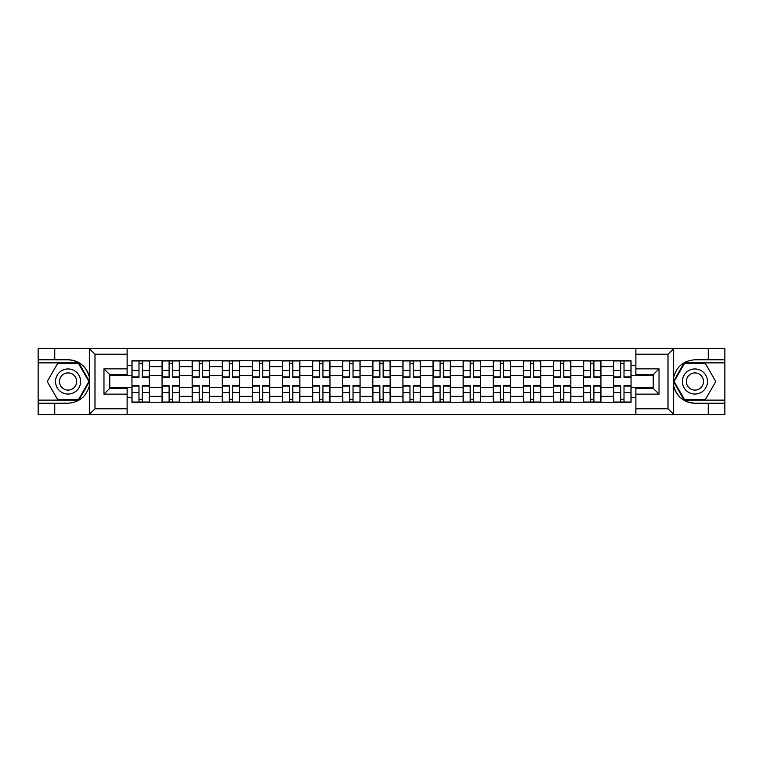<?xml version="1.0" encoding="UTF-8"?>
<svg xmlns="http://www.w3.org/2000/svg" width="763" height="763" viewBox="0 0 763 763"><rect width="100%" height="100%" fill="white"/><g stroke="black" fill="none" stroke-linecap="round" stroke-linejoin="round"><path stroke-width="1.14" d="M667.339 414.595L724.85 414.595L724.85 362.873L684.182 362.873L673.433 381.5L684.182 400.127L724.85 400.127M127.125 414.595L635.875 414.595L635.875 388.348L653.242 388.348L653.242 374.652L635.875 374.652L635.875 348.405L127.125 348.405L127.125 374.652L109.758 374.652L109.758 388.348L127.125 388.348L127.125 414.595L89.023 414.595L94.993 408.806L127.125 408.806M89.023 414.595L38.15 414.595L38.15 403.217L54.745 403.217L54.745 414.595L95.661 414.595M95.661 348.405L38.15 348.405L38.15 400.127L78.818 400.127L89.567 381.5L78.818 362.873L38.15 362.873M635.875 348.405L724.85 348.405L724.85 359.783L708.255 359.783L708.255 348.405L667.339 348.405M162.061 402.244L162.061 366.641L149.319 366.641L149.319 402.244M149.319 366.641L149.319 360.756M162.061 366.641L162.061 360.756M179.429 360.756L179.429 402.244M192.162 402.244L192.162 360.756M209.539 360.756L209.539 402.244M222.271 402.244L222.271 360.756M239.639 360.756L239.639 402.244M252.381 402.244L252.381 360.756M269.749 360.756L269.749 402.244M282.491 402.244L282.491 360.756M299.859 360.756L299.859 402.244M312.601 402.244L312.601 360.756M329.969 360.756L329.969 402.244M342.711 402.244L342.711 360.756M360.079 360.756L360.079 402.244M372.811 402.244L372.811 360.756M390.189 360.756L390.189 402.244M402.921 402.244L402.921 360.756M420.289 360.756L420.289 402.244M433.031 402.244L433.031 360.756M450.399 360.756L450.399 402.244M463.141 402.244L463.141 360.756M480.509 360.756L480.509 402.244M493.251 402.244L493.251 360.756M510.619 360.756L510.619 402.244M523.361 402.244L523.361 360.756M540.729 360.756L540.729 402.244M553.461 402.244L553.461 360.756M570.838 360.756L570.838 402.244M583.571 402.244L583.571 360.756M600.939 360.756L600.939 402.244M613.681 402.244L613.681 360.756M613.681 387.48L600.939 387.48M583.571 387.48L570.838 387.48M553.461 387.48L540.729 387.48M523.361 387.48L510.619 387.48M493.251 387.48L480.509 387.48M463.141 387.48L450.399 387.48M433.031 387.48L420.289 387.48M402.921 387.48L390.189 387.48M372.811 387.48L360.079 387.48M342.711 387.48L329.969 387.48M312.601 387.48L299.859 387.48M282.491 387.48L269.749 387.48M252.381 387.48L239.639 387.48M222.271 387.48L209.539 387.48M192.162 387.48L179.429 387.48M162.061 387.48L149.319 387.48M613.681 375.52L600.939 375.52M583.571 375.52L570.838 375.52M553.461 375.52L540.729 375.52M523.361 375.52L510.619 375.52M493.251 375.52L480.509 375.52M463.141 375.52L450.399 375.52M433.031 375.52L420.289 375.52M402.921 375.52L390.189 375.52M372.811 375.52L360.079 375.52M342.711 375.52L329.969 375.52M312.601 375.52L299.859 375.52M282.491 375.52L269.749 375.52M252.381 375.52L239.639 375.52M222.271 375.52L209.539 375.52M192.162 375.52L179.429 375.52M162.061 375.52L149.319 375.52M109.758 387.48L131.951 387.48L131.951 375.52L109.758 375.52M127.125 365.286L131.951 365.286L131.951 375.52M653.242 375.52L631.049 375.52L631.049 360.756L131.951 360.756L131.951 365.286M631.049 365.286L635.875 365.286M635.875 397.714L631.049 397.714L631.049 387.48L653.242 387.48M131.951 387.48L131.951 402.244L631.049 402.244L631.049 397.714M131.951 397.714L127.125 397.714M631.049 375.52L631.049 387.48M142.271 399.354L138.99 399.354M138.99 363.646L142.271 363.646M172.381 399.354L169.1 399.354M169.1 363.646L172.381 363.646M202.491 399.354L199.21 399.354M199.21 363.646L202.491 363.646M232.601 399.354L229.32 399.354M229.32 363.646L232.601 363.646M262.71 399.354L259.43 399.354M259.43 363.646L262.71 363.646M292.82 399.354L289.539 399.354M289.539 363.646L292.82 363.646M322.921 399.354L319.64 399.354M319.64 363.646L322.921 363.646M353.031 399.354L349.75 399.354M349.75 363.646L353.031 363.646M383.14 399.354L379.86 399.354M379.86 363.646L383.14 363.646M413.25 399.354L409.969 399.354M409.969 363.646L413.25 363.646M443.36 399.354L440.079 399.354M440.079 363.646L443.36 363.646M473.461 399.354L470.18 399.354M470.18 363.646L473.461 363.646M503.57 399.354L500.29 399.354M500.29 363.646L503.57 363.646M533.68 399.354L530.399 399.354M530.399 363.646L533.68 363.646M563.79 399.354L560.509 399.354M560.509 363.646L563.79 363.646M593.9 399.354L590.619 399.354M590.619 363.646L593.9 363.646M624.01 399.354L620.729 399.354M620.729 363.646L624.01 363.646M142.271 377.351L142.271 360.947L149.224 360.947L149.224 377.351L142.271 377.351M138.99 363.455L142.271 363.455M145.075 360.947L132.047 360.947L132.047 377.351L138.99 377.351L138.99 360.947L136.196 360.947M138.99 385.649L138.99 402.053L132.047 402.053L132.047 385.649L138.99 385.649M142.271 399.545L138.99 399.545M136.196 402.053L149.224 402.053L149.224 385.649L142.271 385.649L142.271 402.053L145.075 402.053M172.381 377.351L172.381 360.947L179.334 360.947L179.334 377.351L172.381 377.351M169.1 363.455L172.381 363.455M175.185 360.947L162.157 360.947L162.157 377.351L169.1 377.351L169.1 360.947L166.305 360.947M202.491 377.351L202.491 360.947L209.444 360.947L209.444 377.351L202.491 377.351M199.21 363.455L202.491 363.455M205.285 360.947L192.266 360.947L192.266 377.351L199.21 377.351L199.21 360.947L196.415 360.947M54.745 403.217L68.069 403.217C79.276 402.378 86.372 396.541 89.366 385.706L89.366 377.294C86.372 366.459 79.276 360.622 68.069 359.783L38.15 359.783M38.15 403.217L38.15 400.127M127.125 354.194L94.993 354.194L89.023 348.405L54.745 348.405L54.745 359.783M89.023 348.405L127.125 348.405M68.069 359.783A21.717 21.717 0 0 1 89.366 385.706L89.366 414.433M109.758 374.652L103.968 368.863L127.125 368.863M127.125 394.137L103.968 394.137L109.758 388.348M673.977 348.405L668.006 354.194L635.875 354.194M708.255 359.783L694.931 359.783C683.724 360.622 676.628 366.459 673.634 377.294L673.634 385.706C676.628 396.541 683.724 402.378 694.931 403.217L724.85 403.217M724.85 359.783L724.85 362.873M635.875 408.806L668.006 408.806L673.977 414.595L708.255 414.595L708.255 403.217M673.977 414.595L635.875 414.595M694.931 403.217A21.717 21.717 0 0 1 673.634 377.294L673.634 348.567M653.242 388.348L659.032 394.137L635.875 394.137M635.875 368.863L659.032 368.863L653.242 374.652M55.518 381.5A12.542 12.542 0 0 0 68.069 394.042A12.542 12.542 0 0 0 80.611 381.5A12.542 12.542 0 0 0 68.069 368.958A12.542 12.542 0 0 0 55.518 381.5M59.476 381.5A8.593 8.593 0 0 0 68.069 390.093A8.593 8.593 0 0 0 76.653 381.5A8.593 8.593 0 0 0 68.069 372.907A8.593 8.593 0 0 0 59.476 381.5M78.484 363.455L88.899 381.5L78.484 399.545L57.645 399.545L47.23 381.5L57.645 363.455L78.484 363.455M682.389 381.5A12.542 12.542 0 0 0 694.931 394.042A12.542 12.542 0 0 0 707.482 381.5A12.542 12.542 0 0 0 694.931 368.958A12.542 12.542 0 0 0 682.389 381.5M686.347 381.5A8.593 8.593 0 0 0 694.931 390.093A8.593 8.593 0 0 0 703.524 381.5A8.593 8.593 0 0 0 694.931 372.907A8.593 8.593 0 0 0 686.347 381.5M705.355 363.455L715.77 381.5L705.355 399.545L684.516 399.545L674.101 381.5L684.516 363.455L705.355 363.455M169.1 385.649L169.1 402.053L162.157 402.053L162.157 385.649L169.1 385.649M172.381 399.545L169.1 399.545M166.305 402.053L179.334 402.053L179.334 385.649L172.381 385.649L172.381 402.053L175.185 402.053M199.21 385.649L199.21 402.053L192.266 402.053L192.266 385.649L199.21 385.649M202.491 399.545L199.21 399.545M196.415 402.053L209.444 402.053L209.444 385.649L202.491 385.649L202.491 402.053L205.285 402.053M232.601 377.351L232.601 360.947L239.544 360.947L239.544 377.351L232.601 377.351M229.32 363.455L232.601 363.455M235.395 360.947L222.367 360.947L222.367 377.351L229.32 377.351L229.32 360.947L226.516 360.947M262.71 377.351L262.71 360.947L269.654 360.947L269.654 377.351L262.71 377.351M259.43 363.455L262.71 363.455M265.505 360.947L252.477 360.947L252.477 377.351L259.43 377.351L259.43 360.947L256.626 360.947M292.82 377.351L292.82 360.947L299.764 360.947L299.764 377.351L292.82 377.351M289.539 363.455L292.82 363.455M295.615 360.947L282.587 360.947L282.587 377.351L289.539 377.351L289.539 360.947L286.735 360.947M229.32 385.649L229.32 402.053L222.367 402.053L222.367 385.649L229.32 385.649M232.601 399.545L229.32 399.545M226.516 402.053L239.544 402.053L239.544 385.649L232.601 385.649L232.601 402.053L235.395 402.053M259.43 385.649L259.43 402.053L252.477 402.053L252.477 385.649L259.43 385.649M262.71 399.545L259.43 399.545M256.626 402.053L269.654 402.053L269.654 385.649L262.71 385.649L262.71 402.053L265.505 402.053M289.539 385.649L289.539 402.053L282.587 402.053L282.587 385.649L289.539 385.649M292.82 399.545L289.539 399.545M286.735 402.053L299.764 402.053L299.764 385.649L292.82 385.649L292.82 402.053L295.615 402.053M322.921 377.351L322.921 360.947L329.874 360.947L329.874 377.351L322.921 377.351M319.64 363.455L322.921 363.455M325.725 360.947L312.696 360.947L312.696 377.351L319.64 377.351L319.64 360.947L316.845 360.947M319.64 385.649L319.64 402.053L312.696 402.053L312.696 385.649L319.64 385.649M322.921 399.545L319.64 399.545M316.845 402.053L329.874 402.053L329.874 385.649L322.921 385.649L322.921 402.053L325.725 402.053M353.031 377.351L353.031 360.947L359.983 360.947L359.983 377.351L353.031 377.351M349.75 363.455L353.031 363.455M355.835 360.947L342.806 360.947L342.806 377.351L349.75 377.351L349.75 360.947L346.955 360.947M349.75 385.649L349.75 402.053L342.806 402.053L342.806 385.649L349.75 385.649M353.031 399.545L349.75 399.545M346.955 402.053L359.983 402.053L359.983 385.649L353.031 385.649L353.031 402.053L355.835 402.053M383.14 377.351L383.14 360.947L390.093 360.947L390.093 377.351L383.14 377.351M379.86 363.455L383.14 363.455M385.935 360.947L372.907 360.947L372.907 377.351L379.86 377.351L379.86 360.947L377.065 360.947M379.86 385.649L379.86 402.053L372.907 402.053L372.907 385.649L379.86 385.649M383.14 399.545L379.86 399.545M377.065 402.053L390.093 402.053L390.093 385.649L383.14 385.649L383.14 402.053L385.935 402.053M413.25 377.351L413.25 360.947L420.194 360.947L420.194 377.351L413.25 377.351M409.969 363.455L413.25 363.455M416.045 360.947L403.017 360.947L403.017 377.351L409.969 377.351L409.969 360.947L407.165 360.947M409.969 385.649L409.969 402.053L403.017 402.053L403.017 385.649L409.969 385.649M413.25 399.545L409.969 399.545M407.165 402.053L420.194 402.053L420.194 385.649L413.25 385.649L413.25 402.053L416.045 402.053M443.36 377.351L443.36 360.947L450.304 360.947L450.304 377.351L443.36 377.351M440.079 363.455L443.36 363.455M446.155 360.947L433.126 360.947L433.126 377.351L440.079 377.351L440.079 360.947L437.275 360.947M473.461 377.351L473.461 360.947L480.413 360.947L480.413 377.351L473.461 377.351M470.18 363.455L473.461 363.455M476.265 360.947L463.236 360.947L463.236 377.351L470.18 377.351L470.18 360.947L467.385 360.947M503.57 377.351L503.57 360.947L510.523 360.947L510.523 377.351L503.57 377.351M500.29 363.455L503.57 363.455M506.374 360.947L493.346 360.947L493.346 377.351L500.29 377.351L500.29 360.947L497.495 360.947M533.68 377.351L533.68 360.947L540.633 360.947L540.633 377.351L533.68 377.351M530.399 363.455L533.68 363.455M536.484 360.947L523.456 360.947L523.456 377.351L530.399 377.351L530.399 360.947L527.605 360.947M563.79 377.351L563.79 360.947L570.734 360.947L570.734 377.351L563.79 377.351M560.509 363.455L563.79 363.455M566.585 360.947L553.556 360.947L553.556 377.351L560.509 377.351L560.509 360.947L557.715 360.947M593.9 377.351L593.9 360.947L600.843 360.947L600.843 377.351L593.9 377.351M590.619 363.455L593.9 363.455M596.695 360.947L583.666 360.947L583.666 377.351L590.619 377.351L590.619 360.947L587.815 360.947M440.079 385.649L440.079 402.053L433.126 402.053L433.126 385.649L440.079 385.649M443.36 399.545L440.079 399.545M437.275 402.053L450.304 402.053L450.304 385.649L443.36 385.649L443.36 402.053L446.155 402.053M470.18 385.649L470.18 402.053L463.236 402.053L463.236 385.649L470.18 385.649M473.461 399.545L470.18 399.545M467.385 402.053L480.413 402.053L480.413 385.649L473.461 385.649L473.461 402.053L476.265 402.053M500.29 385.649L500.29 402.053L493.346 402.053L493.346 385.649L500.29 385.649M503.57 399.545L500.29 399.545M497.495 402.053L510.523 402.053L510.523 385.649L503.57 385.649L503.57 402.053L506.374 402.053M530.399 385.649L530.399 402.053L523.456 402.053L523.456 385.649L530.399 385.649M533.68 399.545L530.399 399.545M527.605 402.053L540.633 402.053L540.633 385.649L533.68 385.649L533.68 402.053L536.484 402.053M560.509 385.649L560.509 402.053L553.556 402.053L553.556 385.649L560.509 385.649M563.79 399.545L560.509 399.545M557.715 402.053L570.734 402.053L570.734 385.649L563.79 385.649L563.79 402.053L566.585 402.053M590.619 385.649L590.619 402.053L583.666 402.053L583.666 385.649L590.619 385.649M593.9 399.545L590.619 399.545M587.815 402.053L600.843 402.053L600.843 385.649L593.9 385.649L593.9 402.053L596.695 402.053M624.01 377.351L624.01 360.947L630.953 360.947L630.953 377.351L624.01 377.351M620.729 363.455L624.01 363.455M626.805 360.947L613.776 360.947L613.776 377.351L620.729 377.351L620.729 360.947L617.925 360.947M620.729 385.649L620.729 402.053L613.776 402.053L613.776 385.649L620.729 385.649M624.01 399.545L620.729 399.545M617.925 402.053L630.953 402.053L630.953 385.649L624.01 385.649L624.01 402.053L626.805 402.053M583.571 366.641L570.838 366.641M553.461 366.641L540.729 366.641M523.361 366.641L510.619 366.641M493.251 366.641L480.509 366.641M463.141 366.641L450.399 366.641M433.031 366.641L420.289 366.641M402.921 366.641L390.189 366.641M372.811 366.641L360.079 366.641M342.711 366.641L329.969 366.641M312.601 366.641L299.859 366.641M282.491 366.641L269.749 366.641M252.381 366.641L239.639 366.641M222.271 366.641L209.539 366.641M192.162 366.641L179.429 366.641M613.681 366.641L600.939 366.641M583.571 396.359L570.838 396.359M553.461 396.359L540.729 396.359M523.361 396.359L510.619 396.359M493.251 396.359L480.509 396.359M463.141 396.359L450.399 396.359M433.031 396.359L420.289 396.359M402.921 396.359L390.189 396.359M372.811 396.359L360.079 396.359M342.711 396.359L329.969 396.359M312.601 396.359L299.859 396.359M282.491 396.359L269.749 396.359M252.381 396.359L239.639 396.359M222.271 396.359L209.539 396.359M192.162 396.359L179.429 396.359M162.061 396.359L149.319 396.359M613.681 396.359L600.939 396.359M142.271 376.941L149.224 376.941M142.271 370.427L149.224 370.427M132.047 376.941L138.99 376.941M132.047 370.427L138.99 370.427M138.99 386.059L132.047 386.059M138.99 392.573L132.047 392.573M149.224 386.059L142.271 386.059M149.224 392.573L142.271 392.573M172.381 376.941L179.334 376.941M172.381 370.427L179.334 370.427M162.157 376.941L169.1 376.941M162.157 370.427L169.1 370.427M202.491 376.941L209.444 376.941M202.491 370.427L209.444 370.427M192.266 376.941L199.21 376.941M192.266 370.427L199.21 370.427M89.366 377.294L89.366 348.567M94.993 354.194L94.993 408.806M103.968 394.137L103.968 368.863M673.634 385.706L673.634 414.433M668.006 408.806L668.006 354.194M659.032 368.863L659.032 394.137M169.1 386.059L162.157 386.059M169.1 392.573L162.157 392.573M179.334 386.059L172.381 386.059M179.334 392.573L172.381 392.573M199.21 386.059L192.266 386.059M199.21 392.573L192.266 392.573M209.444 386.059L202.491 386.059M209.444 392.573L202.491 392.573M232.601 376.941L239.544 376.941M232.601 370.427L239.544 370.427M222.367 376.941L229.32 376.941M222.367 370.427L229.32 370.427M262.71 376.941L269.654 376.941M262.71 370.427L269.654 370.427M252.477 376.941L259.43 376.941M252.477 370.427L259.43 370.427M292.82 376.941L299.764 376.941M292.82 370.427L299.764 370.427M282.587 376.941L289.539 376.941M282.587 370.427L289.539 370.427M229.32 386.059L222.367 386.059M229.32 392.573L222.367 392.573M239.544 386.059L232.601 386.059M239.544 392.573L232.601 392.573M259.43 386.059L252.477 386.059M259.43 392.573L252.477 392.573M269.654 386.059L262.71 386.059M269.654 392.573L262.71 392.573M289.539 386.059L282.587 386.059M289.539 392.573L282.587 392.573M299.764 386.059L292.82 386.059M299.764 392.573L292.82 392.573M322.921 376.941L329.874 376.941M322.921 370.427L329.874 370.427M312.696 376.941L319.64 376.941M312.696 370.427L319.64 370.427M319.64 386.059L312.696 386.059M319.64 392.573L312.696 392.573M329.874 386.059L322.921 386.059M329.874 392.573L322.921 392.573M353.031 376.941L359.983 376.941M353.031 370.427L359.983 370.427M342.806 376.941L349.75 376.941M342.806 370.427L349.75 370.427M349.75 386.059L342.806 386.059M349.75 392.573L342.806 392.573M359.983 386.059L353.031 386.059M359.983 392.573L353.031 392.573M383.14 376.941L390.093 376.941M383.14 370.427L390.093 370.427M372.907 376.941L379.86 376.941M372.907 370.427L379.86 370.427M379.86 386.059L372.907 386.059M379.86 392.573L372.907 392.573M390.093 386.059L383.14 386.059M390.093 392.573L383.14 392.573M413.25 376.941L420.194 376.941M413.25 370.427L420.194 370.427M403.017 376.941L409.969 376.941M403.017 370.427L409.969 370.427M409.969 386.059L403.017 386.059M409.969 392.573L403.017 392.573M420.194 386.059L413.25 386.059M420.194 392.573L413.25 392.573M443.36 376.941L450.304 376.941M443.36 370.427L450.304 370.427M433.126 376.941L440.079 376.941M433.126 370.427L440.079 370.427M473.461 376.941L480.413 376.941M473.461 370.427L480.413 370.427M463.236 376.941L470.18 376.941M463.236 370.427L470.18 370.427M503.57 376.941L510.523 376.941M503.57 370.427L510.523 370.427M493.346 376.941L500.29 376.941M493.346 370.427L500.29 370.427M533.68 376.941L540.633 376.941M533.68 370.427L540.633 370.427M523.456 376.941L530.399 376.941M523.456 370.427L530.399 370.427M563.79 376.941L570.734 376.941M563.79 370.427L570.734 370.427M553.556 376.941L560.509 376.941M553.556 370.427L560.509 370.427M593.9 376.941L600.843 376.941M593.9 370.427L600.843 370.427M583.666 376.941L590.619 376.941M583.666 370.427L590.619 370.427M440.079 386.059L433.126 386.059M440.079 392.573L433.126 392.573M450.304 386.059L443.36 386.059M450.304 392.573L443.36 392.573M470.18 386.059L463.236 386.059M470.18 392.573L463.236 392.573M480.413 386.059L473.461 386.059M480.413 392.573L473.461 392.573M500.29 386.059L493.346 386.059M500.29 392.573L493.346 392.573M510.523 386.059L503.57 386.059M510.523 392.573L503.57 392.573M530.399 386.059L523.456 386.059M530.399 392.573L523.456 392.573M540.633 386.059L533.68 386.059M540.633 392.573L533.68 392.573M560.509 386.059L553.556 386.059M560.509 392.573L553.556 392.573M570.734 386.059L563.79 386.059M570.734 392.573L563.79 392.573M590.619 386.059L583.666 386.059M590.619 392.573L583.666 392.573M600.843 386.059L593.9 386.059M600.843 392.573L593.9 392.573M624.01 376.941L630.953 376.941M624.01 370.427L630.953 370.427M613.776 376.941L620.729 376.941M613.776 370.427L620.729 370.427M620.729 386.059L613.776 386.059M620.729 392.573L613.776 392.573M630.953 386.059L624.01 386.059M630.953 392.573L624.01 392.573"/></g></svg>
